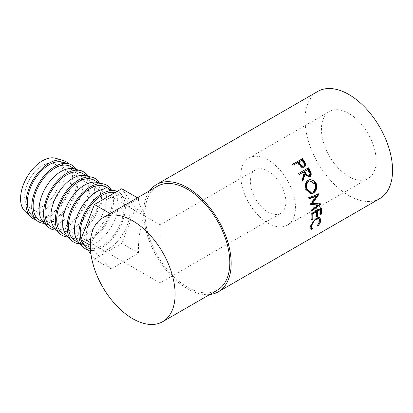 <?xml version="1.0" encoding="UTF-8"?>
<svg xmlns="http://www.w3.org/2000/svg" width="413" height="413" viewBox="0 0 413 413"><rect width="100%" height="100%" fill="white"/><g stroke="black" fill="none" stroke-linecap="round" stroke-linejoin="round"><path stroke-width="0.31" stroke-dasharray="2.06 1.55" d="M160.063 274.495L160.063 233.438C160.063 218.523 160.063 226.608 160.063 233.438L160.063 274.495C160.063 289.41 160.063 281.325 160.063 274.495L160.063 282.998L280.68 213.366A25.141 14.517 60 0 1 268.104 212.117A25.141 14.517 60 0 1 251.682 189.959A25.141 14.517 60 0 1 255.533 169.815A25.141 14.517 60 0 1 268.104 171.059A25.141 14.517 60 0 1 284.531 193.217A25.141 14.517 60 0 1 280.68 213.366M55.017 164.286A25.141 14.517 120 0 0 42.446 165.53A25.141 14.517 120 0 0 26.019 187.688A25.141 14.517 120 0 0 29.875 207.837A25.141 14.517 120 0 0 42.446 206.593A25.141 14.517 120 0 0 58.873 184.435A25.141 14.517 120 0 0 55.017 164.286L160.063 224.935L160.063 233.438M24.919 211.306A30.944 17.867 120 0 0 42.446 211.327A30.944 17.867 120 0 0 63.21 182.045A30.944 17.867 120 0 0 55.548 158.262M35.926 219.67A32.88 18.983 120 0 0 49.209 216.815A32.88 18.983 120 0 0 69.818 190.501A32.88 18.983 120 0 0 68.29 163.615M31.378 214.905A30.944 17.867 120 0 0 49.209 215.235A30.944 17.867 120 0 0 70.055 185.618A30.944 17.867 120 0 0 61.888 162.051M44.712 223.335A32.88 18.983 120 0 0 55.017 220.165A32.88 18.983 120 0 0 75.858 169.387M70.489 166.522A30.944 17.867 -60 0 1 75.233 191.317A30.944 17.867 -60 0 1 55.017 218.585A30.944 17.867 -60 0 1 39.545 220.119M43.153 221.704A30.944 17.867 120 0 0 45.513 223.567A30.944 17.867 120 0 0 60.985 222.034A30.944 17.867 120 0 0 81.201 194.76A30.944 17.867 120 0 0 76.457 169.965A30.944 17.867 120 0 0 73.664 168.85M56.488 230.134A32.88 18.983 120 0 0 66.792 226.964A32.88 18.983 120 0 0 87.633 176.186M82.264 173.321A30.944 17.867 -60 0 1 87.009 198.116A30.944 17.867 -60 0 1 66.792 225.384A30.944 17.867 -60 0 1 51.32 226.918M54.929 228.503A30.944 17.867 120 0 0 57.288 230.366A30.944 17.867 120 0 0 72.76 228.833A30.944 17.867 120 0 0 92.977 201.559A30.944 17.867 120 0 0 88.232 176.764A30.944 17.867 120 0 0 85.445 175.649M68.264 236.933A32.88 18.983 120 0 0 78.573 233.763A32.88 18.983 120 0 0 99.409 182.985M94.045 180.12A30.944 17.867 -60 0 1 98.79 204.915A30.944 17.867 -60 0 1 78.573 232.183A30.944 17.867 -60 0 1 63.096 233.717M66.705 235.302A30.944 17.867 120 0 0 69.064 237.165A30.944 17.867 120 0 0 84.541 235.632A30.944 17.867 120 0 0 104.757 208.358A30.944 17.867 120 0 0 100.013 183.563A30.944 17.867 120 0 0 97.22 182.448M80.039 243.732A32.88 18.983 120 0 0 90.349 240.562A32.88 18.983 120 0 0 111.19 189.784M105.821 186.919A30.944 17.867 -60 0 1 110.565 211.714A30.944 17.867 -60 0 1 90.349 238.982A30.944 17.867 -60 0 1 74.877 240.516M78.48 242.101A30.944 17.867 120 0 0 80.845 243.964A30.944 17.867 120 0 0 96.317 242.431A30.944 17.867 120 0 0 116.533 215.163A30.944 17.867 120 0 0 111.789 190.362A30.944 17.867 120 0 0 108.996 189.247M87.948 249.979A32.88 18.983 120 0 0 102.125 247.361A32.88 18.983 120 0 0 123.946 217.186A32.88 18.983 120 0 0 117.189 191.369M114.979 192.649A30.944 17.867 -60 0 1 117.597 193.718A30.944 17.867 -60 0 1 122.341 218.513A30.944 17.867 -60 0 1 102.125 245.787A30.944 17.867 -60 0 1 86.653 247.315A30.944 17.867 -60 0 1 85.568 246.597M81.454 240.743A30.944 17.867 -60 0 1 80.969 239.189M108.092 198.694A30.944 17.867 120 0 0 87.876 225.963A30.944 17.867 120 0 0 92.62 250.763A30.944 17.867 120 0 0 108.092 249.23A30.944 17.867 120 0 0 128.309 221.962A30.944 17.867 120 0 0 123.564 197.161A30.944 17.867 120 0 0 108.092 198.694M348.794 113.42A38.683 22.333 -120 0 0 329.455 111.505A38.683 22.333 -120 0 0 323.524 142.5A38.683 22.333 -120 0 0 348.794 176.588A38.683 22.333 -120 0 0 368.138 178.504A38.683 22.333 -120 0 0 374.07 147.508A38.683 22.333 -120 0 0 348.794 113.42M268.104 160.007A38.683 22.333 -120 0 0 248.765 158.086A38.683 22.333 -120 0 0 242.834 189.087A38.683 22.333 -120 0 0 268.104 223.175A38.683 22.333 -120 0 0 287.448 225.09A38.683 22.333 -120 0 0 293.375 194.089A38.683 22.333 -120 0 0 268.104 160.007M209.716 294.531A61.893 35.735 60 0 1 187.414 288.708A61.893 35.735 60 0 1 149.392 241.244A61.893 35.735 60 0 1 149.759 190.682M379.743 198.601A61.893 35.735 60 0 1 348.794 195.535A61.893 35.735 60 0 1 308.361 140.998A61.893 35.735 60 0 1 317.85 91.402M217.393 290.102A59.957 34.615 60 0 1 187.414 287.133A59.957 34.615 60 0 1 148.246 234.295A59.957 34.615 60 0 1 157.436 186.248M111.221 214.213C102.326 222.148 95.357 232.498 90.328 245.276C95.357 252.379 102.326 260.252 111.221 268.894L138.561 253.107C137.947 239.685 140.095 226.551 145.004 213.707C140.095 206.67 137.947 201.58 138.561 198.431L111.221 214.213L110.111 213.573M317.39 225.71L316.735 225.111L319.151 220.826L318.557 218.451M319.817 221.368L319.151 220.826M315.945 218.658L315.728 218.776C313.193 220.568 311.629 222.829 311.035 225.56M311.356 227.692L311.748 228.048M312.481 228.544L311.825 227.945M310.772 228.91L310.375 228.683L310.055 226.133L312.342 221.089L315.873 217.816L319.43 217.455L319.724 217.718M310.726 226.68L310.055 226.133M313.018 221.569L312.342 221.089M316.554 218.276L315.873 217.816M319.812 221.394L317.096 225.477L316.735 225.111M317.752 226.087L317.096 225.477M320.426 213.893L319.708 214.311L320.39 214.75M319.729 209.164A60.923 35.177 60 0 1 319.708 214.311M316.497 216.159L315.78 216.577L316.461 217.016M315.806 211.43A60.923 35.177 60 0 1 315.78 216.577M311.836 218.854L311.118 219.267L311.8 219.706M311.774 213.464L311.092 213.118A60.923 35.177 60 0 1 311.118 219.267M311.092 213.118L320.664 207.594A60.923 35.177 60 0 1 320.7 208.307M321.35 207.935L320.664 207.594M315.981 195.876L310.003 204.192L310.669 204.394M310.003 204.192A60.923 35.177 60 0 1 310.044 204.43L310.71 204.636M310.679 204.456L310.044 204.43M317.582 204.683L310.819 209.768L311.495 210.052M310.819 209.768A60.923 35.177 60 0 1 310.922 210.8L311.603 211.105M311.743 203.315L320.323 203.599A60.923 35.177 60 0 1 320.338 203.748L321.015 204.027M311.526 210.346L310.922 210.8M320.323 203.599L320.999 203.877M309.141 197.719L308.501 197.62L318.49 193.687A60.923 35.177 60 0 1 318.526 193.842L319.177 193.965M318.526 193.842L318.33 194.125M318.49 193.687L319.135 193.811M308.501 197.62A60.923 35.177 60 0 1 308.79 198.71L309.435 198.823M309.347 198.493L308.79 198.71M310.493 193.656L305.599 189.526C304.319 185.483 305.104 182.396 307.948 180.264L309.559 179.67M306.198 189.495L305.599 189.526M308.506 180.13L307.948 180.264M310.411 192.422L312.44 191.9C314.871 190.125 315.609 187.574 314.665 184.239L309.605 180.889M312.44 191.9L313.064 191.952M314.665 184.239L315.264 184.203M308.991 177.105L304.551 174.26M302.595 180.398L302.342 181.162L302.889 180.997M302.233 179.65L301.696 179.836A60.923 35.177 60 0 1 302.342 181.162M301.696 179.836L303.844 172.959L304.34 172.706M303.369 172.113A60.923 35.177 60 0 1 303.844 172.959M299.43 174.384L298.95 174.663L299.44 174.394M298.831 173.341L298.351 173.63A60.923 35.177 60 0 1 298.95 174.663M298.351 173.63L298.836 173.352M308.496 176.01L308.764 175.886C309.827 174.823 309.822 173.491 308.748 171.891A60.923 35.177 60 0 0 307.54 169.707M309.296 175.706L308.764 175.886M303.953 167.239L304.407 166.919L303.953 167.239C302.646 167.936 301.366 167.657 300.096 166.403L298.047 163.698A60.923 35.177 60 0 0 297.505 162.929L293.478 165.066M300.535 166.047L300.096 166.403M297.897 162.516L297.505 162.929M292.776 164.09L292.389 164.519A60.923 35.177 60 0 1 293.085 165.479M292.389 164.519L292.884 164.235M302.073 160.105L298.485 162.361M301.676 160.518A60.923 35.177 60 0 1 303.059 162.505C304.267 163.966 304.355 165.21 303.312 166.232M90.979 254.289L94.422 259.194L121.763 243.407L135.433 208.178L121.763 188.731M111.221 268.894L94.422 259.194M138.561 253.107L121.763 243.407M145.004 213.707L135.433 208.178M138.561 198.431L137.452 197.791M309.254 171.658L308.748 171.891M298.454 163.295L298.047 163.698M303.478 162.118L303.059 162.505M160.063 224.935L255.533 169.815M44.217 222.819L45.513 223.567M55.992 229.618L57.288 230.366M67.768 236.417L69.064 237.165M79.544 243.216L80.845 243.964M86.653 247.315L92.62 250.763M248.765 158.086L329.455 111.505M310.375 228.683L311.051 229.292M319.43 217.455L320.08 217.925M310.158 193.645L310.819 193.702M309.291 179.727L309.827 179.598M308.728 177.208L309.275 177.038M304.2 167.084L304.655 166.764M287.448 225.09L368.138 178.504M117.597 193.718L123.564 197.161M110.493 189.613L111.789 190.362M98.712 182.814L100.013 183.563M86.936 176.015L88.232 176.764M75.161 169.216L76.457 169.965M29.875 207.837L160.063 282.998"/><path stroke-width="0.62" d="M68.29 163.615A32.88 18.983 120 0 0 63.127 160.425L55.548 158.262A30.944 17.867 120 0 0 42.446 160.796A30.944 17.867 120 0 0 22.88 186.041A30.944 17.867 120 0 0 24.919 211.306L30.588 216.789A32.88 18.983 120 0 0 35.926 219.67M63.127 160.425A32.88 18.983 120 0 0 49.209 163.12A32.88 18.983 120 0 0 28.42 189.939A32.88 18.983 120 0 0 30.588 216.789M75.858 169.387A32.88 18.983 120 0 0 68.491 163.662L61.888 162.051A30.944 17.867 120 0 0 49.209 164.699A30.944 17.867 120 0 0 29.762 189.608A30.944 17.867 120 0 0 31.378 214.905L36.07 219.819A32.88 18.983 120 0 0 44.712 223.335M68.491 163.662A32.88 18.983 120 0 0 55.017 166.475A32.88 18.983 120 0 0 34.356 192.938A32.88 18.983 120 0 0 36.07 219.819M44.217 222.819L39.545 220.119A30.944 17.867 -60 0 1 34.8 195.323A30.944 17.867 -60 0 1 55.017 168.05A30.944 17.867 -60 0 1 70.489 166.522L75.161 169.216M87.633 176.186A32.88 18.983 120 0 0 80.267 170.461L73.664 168.85A30.944 17.867 120 0 0 60.985 171.498A30.944 17.867 120 0 0 41.537 196.407A30.944 17.867 120 0 0 43.153 221.704L47.846 226.618A32.88 18.983 120 0 0 56.488 230.134M80.267 170.461A32.88 18.983 120 0 0 66.792 173.274A32.88 18.983 120 0 0 46.132 199.737A32.88 18.983 120 0 0 47.846 226.618M55.992 229.618L51.32 226.918A30.944 17.867 -60 0 1 46.576 202.122A30.944 17.867 -60 0 1 66.792 174.849A30.944 17.867 -60 0 1 82.264 173.321L86.936 176.015M99.409 182.985A32.88 18.983 120 0 0 92.042 177.26L85.445 175.649A30.944 17.867 120 0 0 72.76 178.297A30.944 17.867 120 0 0 53.313 203.206A30.944 17.867 120 0 0 54.929 228.503L59.622 233.417A32.88 18.983 120 0 0 68.264 236.933M92.042 177.26A32.88 18.983 120 0 0 78.573 180.073A32.88 18.983 120 0 0 57.908 206.536A32.88 18.983 120 0 0 59.622 233.417M67.768 236.417L63.096 233.717A30.944 17.867 -60 0 1 58.357 208.921A30.944 17.867 -60 0 1 78.573 181.653A30.944 17.867 -60 0 1 94.045 180.12L98.712 182.814M111.19 189.784A32.88 18.983 120 0 0 103.823 184.059L97.22 182.448A30.944 17.867 120 0 0 84.541 185.096A30.944 17.867 120 0 0 65.094 210.005A30.944 17.867 120 0 0 66.705 235.302L71.403 240.216A32.88 18.983 120 0 0 80.039 243.732M103.823 184.059A32.88 18.983 120 0 0 90.349 186.872A32.88 18.983 120 0 0 69.689 213.335A32.88 18.983 120 0 0 71.403 240.216M79.544 243.216L74.877 240.516A30.944 17.867 -60 0 1 70.133 215.72A30.944 17.867 -60 0 1 90.349 188.452A30.944 17.867 -60 0 1 105.821 186.919L110.493 189.613M117.189 191.369A32.88 18.983 120 0 0 115.599 190.858L108.996 189.247A30.944 17.867 120 0 0 96.317 191.895A30.944 17.867 120 0 0 76.87 216.804A30.944 17.867 120 0 0 78.48 242.101L83.178 247.015A32.88 18.983 120 0 0 87.948 249.979M115.599 190.858A32.88 18.983 120 0 0 102.125 193.671A32.88 18.983 120 0 0 81.464 220.134A32.88 18.983 120 0 0 83.178 247.015M85.568 246.597A30.944 17.867 -60 0 1 81.454 240.743M80.969 239.189A30.944 17.867 -60 0 1 102.125 195.251A30.944 17.867 -60 0 1 114.979 192.649M302.347 158.561A61.893 35.735 60 0 1 303.875 160.703L305.444 163.336C305.981 164.957 305.641 166.155 304.407 166.919C303.106 167.611 301.815 167.322 300.535 166.047L298.454 163.295A61.893 35.735 60 0 0 297.897 162.516L293.478 165.066A61.893 35.735 60 0 0 292.776 164.09L301.965 158.995A60.923 35.177 60 0 1 303.467 161.101L305.011 163.693L304.655 166.764M308.408 167.817A61.893 35.735 60 0 1 309.74 170.171L311.046 172.954C311.485 174.704 311.077 175.979 309.827 176.79L309.275 177.038L305.062 174.023L302.889 180.997A61.893 35.735 60 0 0 302.233 179.65L304.34 172.706A61.893 35.735 60 0 0 303.854 171.844L299.44 174.394A61.893 35.735 60 0 0 298.831 173.341L307.928 168.101A60.923 35.177 60 0 1 309.239 170.419L310.524 173.161C310.948 174.885 310.535 176.15 309.285 176.96L308.991 177.105M316.224 183.584C317.396 187.745 316.456 190.904 313.4 193.057L310.819 193.702L306.198 189.495C304.897 185.391 305.666 182.267 308.506 180.13L309.827 179.598L313.575 180.238L316.224 183.584L315.63 183.62C316.776 187.719 315.821 190.842 312.765 192.99L310.493 193.656M310.669 204.394A61.893 35.735 60 0 1 310.71 204.636L318.258 204.956L311.495 210.052A61.893 35.735 60 0 1 311.603 211.105L321.015 204.027A61.893 35.735 60 0 0 320.999 203.877L312.409 203.516L319.177 193.965A61.893 35.735 60 0 0 319.135 193.811L309.141 197.719A61.893 35.735 60 0 1 309.435 198.823L316.632 196.01L310.669 204.394M321.35 207.935A61.893 35.735 60 0 1 321.371 214.182L320.39 214.75A61.893 35.735 60 0 0 320.416 209.52L317.468 211.224A61.893 35.735 60 0 1 317.442 216.448L316.461 217.016A61.893 35.735 60 0 0 316.487 211.786L312.806 213.913A61.893 35.735 60 0 1 312.78 219.143L311.8 219.706A61.893 35.735 60 0 0 311.774 213.464L321.35 207.935M317.752 226.087L317.39 225.71L319.817 221.368L319.218 218.936L316.404 219.251C313.875 221.048 312.305 223.335 311.707 226.107L312.027 228.296L312.481 228.544L311.696 229.582L311.051 229.292L310.726 226.68L313.018 221.569L316.554 218.276L320.08 217.925L320.793 220.857C320.431 222.592 319.419 224.336 317.752 226.087M149.759 190.682A61.893 35.735 60 0 1 156.47 184.575A61.893 35.735 60 0 1 187.414 187.641A61.893 35.735 60 0 1 227.847 242.178A61.893 35.735 60 0 1 218.363 291.774A61.893 35.735 60 0 1 209.716 294.531M156.47 184.575L317.85 91.402A61.893 35.735 60 0 1 348.794 94.469A61.893 35.735 60 0 1 389.232 149.005A61.893 35.735 60 0 1 379.743 198.601L218.363 291.774M132.712 220.805A59.957 34.615 60 0 1 171.88 273.638A59.957 34.615 60 0 1 162.691 321.686A59.957 34.615 60 0 1 132.712 318.712A59.957 34.615 60 0 1 93.539 265.879A59.957 34.615 60 0 1 102.734 217.832A59.957 34.615 60 0 1 132.712 220.805M102.734 217.832L157.436 186.248A59.957 34.615 60 0 1 187.414 189.221A59.957 34.615 60 0 1 226.587 242.054A59.957 34.615 60 0 1 217.393 290.102L162.691 321.686M319.218 218.936L318.557 218.451L315.945 218.658M316.404 219.251L315.728 218.776M311.113 225.224L311.356 227.692L312.027 228.296M311.707 226.107L311.035 225.56M311.825 227.945L310.772 228.91M311.696 229.582L311.046 228.972M319.724 217.718L320.121 220.31L319.812 221.394M320.793 220.857L320.121 220.31M321.371 214.182L320.426 213.893M320.416 209.52L319.729 209.164L316.786 210.862A60.923 35.177 60 0 1 316.761 216.009L316.497 216.159M317.468 211.224L316.786 210.862M317.442 216.448L316.761 216.009M316.487 211.786L315.806 211.43L312.12 213.557A60.923 35.177 60 0 1 312.099 218.704L311.836 218.854M312.806 213.913L312.12 213.557M312.78 219.143L312.099 218.704M320.7 208.307A60.923 35.177 60 0 1 320.689 213.743M309.347 198.493L315.981 195.876L316.632 196.01M310.679 204.456L318.258 204.956M320.338 203.748L321.015 204.027M320.204 203.846L311.526 210.346M319.177 193.965L318.526 193.842L311.743 203.315L312.409 203.516M313.4 193.057L312.765 192.99M309.559 179.67L313.137 180.424L315.63 183.62M310.153 180.775L308.434 181.343C306.136 183.093 305.512 185.618 306.565 188.917L310.411 192.422L313.064 191.952C315.496 190.171 316.229 187.59 315.264 184.203L310.153 180.775L309.001 181.224C306.704 182.985 306.09 185.535 307.164 188.88L311.061 192.463M308.434 181.343L309.001 181.224M306.565 188.917L307.164 188.88M311.046 172.954L310.524 173.161M309.827 176.79L309.285 176.96M305.062 174.023L304.551 174.26L302.595 180.398M303.854 171.844L299.43 174.384M298.836 173.352L307.928 168.101M308.496 176.01L309.296 175.706C307.866 176.062 306.776 175.313 306.023 173.455L304.84 171.276L308.031 169.438L304.35 171.545L305.517 173.687C306.255 175.52 307.334 176.253 308.764 175.886M304.84 171.276L304.35 171.545M308.031 169.438A61.893 35.735 60 0 1 309.254 171.658C310.344 173.284 310.359 174.632 309.296 175.706M305.444 163.336L305.011 163.693M292.884 164.235L301.965 158.995M298.883 161.948L300.205 163.889C301.129 165.613 302.311 166.279 303.761 165.892C304.799 164.864 304.701 163.61 303.478 162.118A61.893 35.735 60 0 0 302.073 160.105L298.485 162.361L299.786 164.271C300.695 165.969 301.867 166.625 303.312 166.232L303.612 166.005M300.205 163.889L299.786 164.271M110.111 213.573L94.422 204.512L80.752 239.746L90.979 254.289M90.313 245.265L80.752 239.746M137.452 197.791L121.763 188.731L94.422 204.512M309.74 170.171L309.239 170.419M306.023 173.455L305.517 173.687M303.875 160.703L303.467 161.101"/></g></svg>
